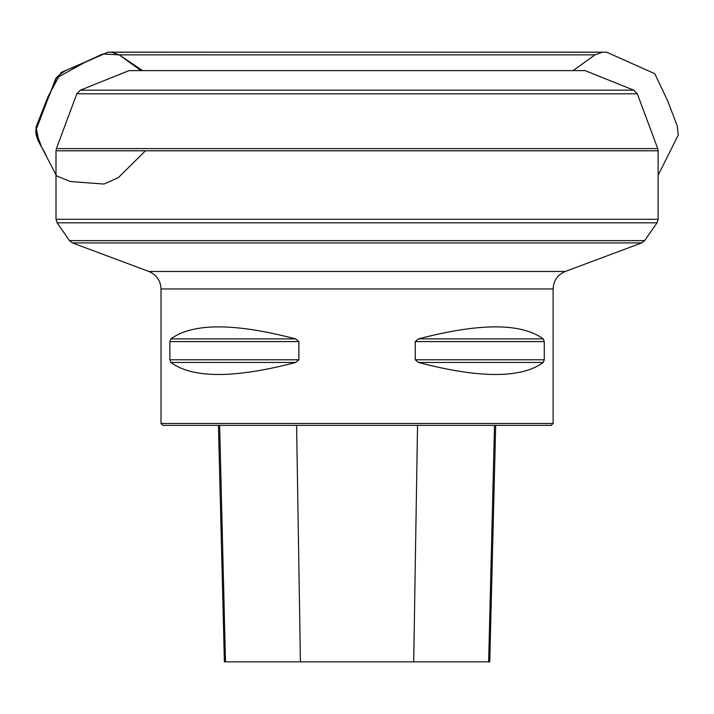 <?xml version="1.0" encoding="UTF-8"?>
<svg xmlns="http://www.w3.org/2000/svg" width="714" height="714" viewBox="0 0 714 714"><rect width="100%" height="100%" fill="white"/><g stroke="black" fill="none" stroke-linecap="round" stroke-linejoin="round"><path stroke-width="1.07" d="M129.038 70.624L585.096 70.624L633.791 90.178L80.343 90.178L129.038 70.624M161.025 423.491L162.899 425.365L551.235 425.365L553.109 423.491L161.025 423.491L161.025 288.956C160.614 280.602 156.571 274.774 148.887 271.472L565.247 271.472L641.725 242.912L72.409 242.912L69.472 240.636L644.662 240.636L657.014 222.83L57.12 222.83L56.004 219.287L658.129 219.287L658.129 150.788L56.004 150.788L56.397 148.61L657.737 148.61L637.307 93.784L76.826 93.784L56.397 148.61M544.273 359.776L543.238 362.471C521.282 378.5 479.701 378.5 418.484 362.471L415.253 359.776L415.253 341.587L418.484 338.891C479.701 322.862 521.282 322.862 543.238 338.891L544.273 341.587L544.273 359.776L415.253 359.776M169.861 341.587L170.896 338.891C192.851 322.862 234.433 322.862 295.641 338.891L298.88 341.587L298.88 359.776L295.641 362.471C234.433 378.5 192.851 378.5 170.896 362.471L169.861 359.776L169.861 341.587L298.88 341.587M218.439 425.365L224.383 661.851L489.75 661.851L495.694 425.365M573.083 70.624L595.012 54.853L602.67 52.149L107.975 52.202L61.056 72.525L47.972 96.738L36.003 127.208L39.145 142.309L46.49 156.527C42.992 146.986 34.049 139.185 36.209 127.708L56.62 77.442C61.44 72.65 66.938 69.347 73.105 67.553L107.975 52.202L111.464 52.149L119.167 54.853L595.012 54.853L119.122 54.853L142.613 70.624L119.167 54.853L102.78 53.987L86.84 61.27L55.826 78.388L35.7 130.769L41.448 146.718L56.567 175.921L70.32 181.543L103.949 184.06L118.408 177.581L145.469 150.788M553.109 423.491L553.109 288.956L161.025 288.956M300.424 661.851L296.596 425.365M225.49 661.851L219.626 425.365M488.644 661.851L494.507 425.365M413.709 661.851L417.538 425.365M170.896 362.471L295.641 362.471M169.861 359.776L298.88 359.776M170.896 338.891L295.641 338.891M418.484 338.891L543.238 338.891M415.253 341.587L544.273 341.587M418.484 362.471L543.238 362.471M56.004 219.287L56.004 150.788M69.472 240.636L57.12 222.83M148.887 271.472L72.409 242.912M553.109 288.956C553.52 280.602 557.563 274.774 565.247 271.472M644.662 240.636L641.725 242.912M657.014 222.83L658.129 219.287M658.129 150.788L657.737 148.61M637.307 93.784L633.791 90.178M76.826 93.784L80.343 90.178M658.129 175.278L678.3 134.901L677.202 125.86L667.742 101.013L654.783 73.712L606.686 52.22L111.464 52.149L119.122 54.853L141.06 70.624"/></g></svg>
